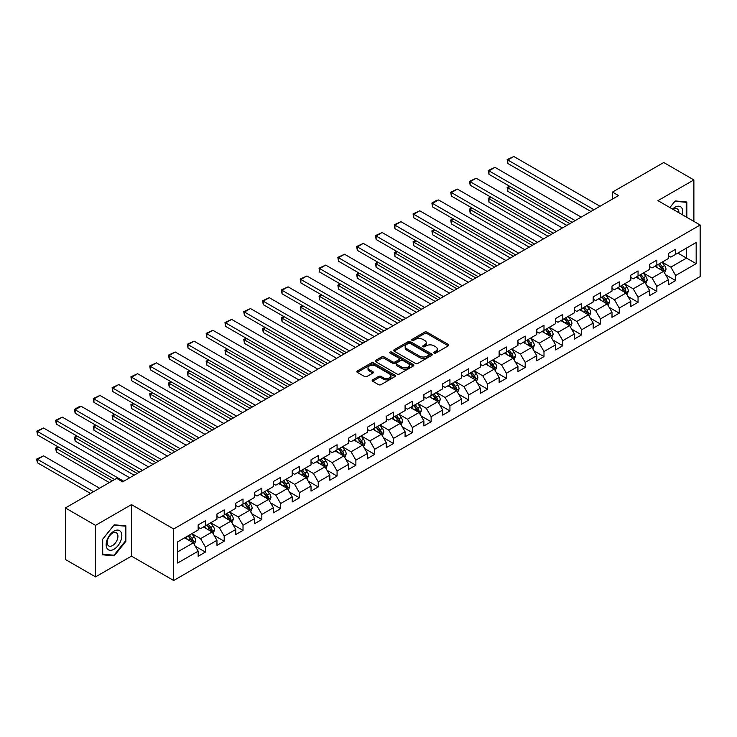 <?xml version="1.0" encoding="UTF-8"?>
<svg xmlns="http://www.w3.org/2000/svg" width="737" height="737" viewBox="0 0 737 737"><rect width="100%" height="100%" fill="white"/><g stroke="black" fill="none" stroke-linecap="round" stroke-linejoin="round"><path stroke-width="1.11" d="M434.056 353.069A1.17 0.673 0 0 0 435.714 353.069L448.289 345.81A1.677 0.967 0 0 0 448.778 345.128A1.677 0.967 0 0 0 448.289 344.446L426.981 332.147A1.677 0.967 0 0 0 424.613 332.147L412.038 339.407A1.17 0.673 0 0 0 411.697 339.886A1.17 0.673 0 0 0 412.038 340.365A1.17 0.673 0 0 0 413.697 340.365L415.327 339.425A5.352 3.095 0 0 1 422.9 339.425L424.678 340.448A5.352 3.095 0 0 1 426.244 342.631A5.352 3.095 0 0 1 424.678 344.824L423.047 345.764A1.17 0.673 0 0 0 422.706 346.233A1.17 0.673 0 0 0 423.047 346.712A1.17 0.673 0 0 0 424.705 346.712L426.327 345.773A5.352 3.095 0 0 1 433.909 345.773L435.678 346.805A5.352 3.095 0 0 1 437.253 348.988A5.352 3.095 0 0 1 435.678 351.171L434.056 352.111A1.17 0.673 0 0 0 433.706 352.59A1.17 0.673 0 0 0 434.056 353.069L434.056 352.111M372.655 379.841A1.677 0.967 0 0 0 372.167 380.522A1.677 0.967 0 0 0 372.655 381.204L378.634 384.659A1.677 0.967 0 0 0 381.001 384.659L394.968 376.598A1.677 0.967 0 0 0 395.456 375.916A1.677 0.967 0 0 0 394.968 375.225L373.659 362.926A1.677 0.967 0 0 0 371.291 362.926L357.325 370.997A1.677 0.967 0 0 0 356.837 371.678A1.677 0.967 0 0 0 357.325 372.36L364.548 376.524A1.677 0.967 0 0 0 366.915 376.524L372.894 373.079A1.677 0.967 0 0 0 373.383 372.397A1.677 0.967 0 0 0 372.894 371.706L369.311 369.642A4.477 2.589 0 0 1 368.003 367.818A4.477 2.589 0 0 1 370.766 365.423A4.477 2.589 0 0 1 375.64 365.985L389.67 374.083A4.477 2.589 0 0 1 390.978 375.916A4.477 2.589 0 0 1 388.215 378.302A4.477 2.589 0 0 1 383.332 377.74L381.001 376.395A1.677 0.967 0 0 0 378.634 376.395L372.655 379.841L372.655 381.204M131.472 504.615L95.543 525.361L65.39 507.95L65.39 559.475L95.543 576.878L131.472 556.131L173.674 580.498L173.674 528.982L131.472 504.615L131.472 556.131M693.876 221.404L693.876 179.911L657.948 200.657L700.15 225.025L173.674 528.982M693.876 179.911L663.733 162.508L612.484 192.09L612.484 199.054M65.39 507.95L116.639 478.368L122.674 481.851L618.518 195.572L612.484 192.09M415.438 363.405A1.677 0.967 0 0 0 417.805 363.405L431.771 355.345A1.677 0.967 0 0 0 432.269 354.663A1.677 0.967 0 0 0 431.771 353.981L410.472 341.673A1.677 0.967 0 0 0 408.105 341.673L394.138 349.743A1.677 0.967 0 0 0 393.65 350.425A1.677 0.967 0 0 0 394.138 351.107L415.438 363.405M390.518 353.327A1.17 0.673 0 0 1 391.706 353.493L413.346 365.985L399.399 374.037A1.677 0.967 0 0 1 397.04 374.037L375.732 361.729L381.711 358.311L381.711 356.911L375.732 360.365A1.677 0.967 0 0 0 375.244 361.047A1.677 0.967 0 0 0 375.732 361.729L375.732 360.365M381.711 358.311A1.677 0.967 0 0 1 384.078 358.311L384.078 356.911A1.677 0.967 0 0 0 381.711 356.911M384.078 356.911L392.72 361.904A1.677 0.967 0 0 0 395.087 361.904L399.049 359.61A1.677 0.967 0 0 0 399.537 358.928A1.677 0.967 0 0 0 399.049 358.246L390.048 353.051A1.17 0.673 0 0 1 389.707 352.572A1.17 0.673 0 0 1 390.435 351.954A1.17 0.673 0 0 1 391.706 352.102L413.374 364.603A1.677 0.967 0 0 1 413.862 365.285A1.677 0.967 0 0 1 413.374 365.967L413.374 364.603M173.674 580.498L700.15 276.541L700.15 225.025M195.323 546.283L205.393 552.096L205.393 547.011L216.964 540.322L216.964 545.408L224.205 541.234L224.205 536.149L235.776 529.47L235.776 534.546L243.017 530.373L243.017 525.288L254.587 518.608L254.587 523.685L261.828 519.511L261.828 514.426L273.399 507.747L273.399 512.823L280.64 508.65L280.64 503.564L292.211 496.885L292.211 501.971L299.443 497.788L299.443 492.703L311.023 486.024L311.023 491.109L318.255 486.927L318.255 481.851L329.835 475.162L329.835 480.248L337.067 476.065L337.067 470.989L348.647 464.301L348.647 469.386L355.879 465.204L355.879 460.128L367.459 453.439L367.459 458.525L374.691 454.351L374.691 449.266L386.271 442.578L386.271 447.663L393.503 443.49L393.503 438.404L405.083 431.725L405.083 436.801L412.315 432.628L412.315 427.543L423.895 420.864L423.895 425.94L431.127 421.767L431.127 416.681L442.697 410.002L442.697 415.078L449.938 410.905L449.938 405.82L461.509 399.141L461.509 404.226L468.75 400.044L468.75 394.958L480.321 388.279L480.321 393.365L487.562 389.182L487.562 384.106L499.133 377.418L499.133 382.503L506.374 378.321L506.374 373.244L517.945 366.556L517.945 371.641L525.186 367.459L525.186 362.383L536.757 355.695L536.757 360.78L543.989 356.607L543.989 351.521L555.569 344.833L555.569 349.918L562.801 345.745L562.801 340.66L574.381 333.972L574.381 339.057L581.613 334.884L581.613 329.798L593.193 323.119L593.193 328.195L600.425 324.022L600.425 318.937L612.005 312.258L612.005 317.334L619.237 313.161L619.237 308.075L630.817 301.396L630.817 306.472L638.049 302.299L638.049 297.214L649.629 290.535L649.629 295.62L656.86 291.437L656.86 286.352L668.441 279.673L668.441 284.758L675.672 280.576L675.672 275.5L696.17 263.662L696.17 242.501L686.525 248.065L686.525 258.088L696.17 263.662M205.393 552.096L198.152 556.269L198.152 551.184L177.654 563.022L177.654 541.861L198.152 530.023L198.152 524.937L205.393 520.764L205.393 525.849L216.964 519.161L216.964 514.076L224.205 509.903L224.205 514.988L235.776 508.3L235.776 503.224L243.017 499.041L243.017 504.126L254.587 497.438L254.587 492.362L261.828 488.18L261.828 493.265L273.399 486.577L273.399 481.501L280.64 477.318L280.64 482.403L292.211 475.724L292.211 470.639L299.443 466.457L299.443 471.542L311.023 464.863L311.023 459.777L318.255 455.604L318.255 460.68L329.835 454.001L329.835 448.916L337.067 444.743L337.067 449.819L348.647 443.14L348.647 438.054L355.879 433.881L355.879 438.957L367.459 432.278L367.459 427.193L374.691 423.02L374.691 428.105L386.271 421.417L386.271 416.331L393.503 412.158L393.503 417.243L405.083 410.555L405.083 405.47L412.315 401.297L412.315 406.382L423.895 399.694L423.895 394.617L431.127 390.435L431.127 395.52L442.697 388.832L442.697 383.756L449.938 379.573L449.938 384.659L461.509 377.97L461.509 372.894L468.75 368.712L468.75 373.797L480.321 367.118L480.321 362.033L487.562 357.86L487.562 362.936L499.133 356.257L499.133 351.171L506.374 346.998L506.374 352.074L517.945 345.395L517.945 340.31L525.186 336.136L525.186 341.213L536.757 334.534L536.757 329.448L543.989 325.275L543.989 330.351L555.569 323.672L555.569 318.587L562.801 314.413L562.801 319.499L574.381 312.81L574.381 307.725L581.613 303.552L581.613 308.637L593.193 301.949L593.193 296.873L600.425 292.69L600.425 297.776L612.005 291.087L612.005 286.011L619.237 281.829L619.237 286.914L630.817 280.226L630.817 275.15L638.049 270.967L638.049 276.053L649.629 269.373L649.629 264.288L656.86 260.106L656.86 265.191L668.441 258.512L668.441 253.427L675.672 249.253L675.672 254.329L696.17 242.501M203.458 526.955L212.145 531.976L200.565 538.655L191.887 533.643M198.152 527.241L200.565 528.632L205.393 525.849M200.565 538.655L205.393 547.011M212.145 531.976L216.964 540.322M222.27 516.103L230.957 521.114L219.377 527.793L210.699 522.782M216.964 516.379L219.377 517.77L224.205 514.988M219.377 527.793L224.205 536.149M230.957 521.114L235.776 529.47M241.082 505.241L249.769 510.253L238.189 516.932L229.511 511.92M235.776 505.518L238.189 506.909L243.017 504.126M238.189 516.932L243.017 525.288M249.769 510.253L254.587 518.608M259.894 494.38L268.581 499.391L257.001 506.07L248.323 501.059M254.587 494.656L257.001 496.047L261.828 493.265M257.001 506.07L261.828 514.426M268.581 499.391L273.399 507.747M278.706 483.518L287.393 488.53L275.813 495.218L267.135 490.197M273.399 483.794L275.813 485.186L280.64 482.403M275.813 495.218L280.64 503.564M287.393 488.53L292.211 496.885M297.518 472.657L306.196 477.668L294.625 484.356L285.938 479.336M292.211 472.933L294.625 474.324L299.443 471.542M294.625 484.356L299.443 492.703M306.196 477.668L311.023 486.024M316.33 461.795L325.008 466.807L313.437 473.495L304.75 468.483M311.023 462.071L313.437 463.462L318.255 460.68M313.437 473.495L318.255 481.851M325.008 466.807L329.835 475.162M335.142 450.933L343.82 455.945L332.249 462.633L323.561 457.622M329.835 451.21L332.249 452.61L337.067 449.819M332.249 462.633L337.067 470.989M343.82 455.945L348.647 464.301M353.953 440.072L362.632 445.084L351.061 451.772L342.373 446.76M348.647 440.358L351.061 441.749L355.879 438.957M351.061 451.772L355.879 460.128M362.632 445.084L367.459 453.439M372.765 429.21L381.444 434.231L369.873 440.91L361.185 435.899M367.459 429.496L369.873 430.887L374.691 428.105M369.873 440.91L374.691 449.266M381.444 434.231L386.271 442.578M391.577 418.358L400.255 423.37L388.675 430.049L379.997 425.037M386.271 418.634L388.675 420.026L393.503 417.243M388.675 430.049L393.503 438.404M400.255 423.37L405.083 431.725M410.389 407.497L419.067 412.508L407.487 419.187L398.809 414.176M405.083 407.773L407.487 409.164L412.315 406.382M407.487 419.187L412.315 427.543M419.067 412.508L423.895 420.864M429.192 396.635L437.879 401.647L426.299 408.326L417.621 403.314M423.895 396.911L426.299 398.302L431.127 395.52M426.299 408.326L431.127 416.681M437.879 401.647L442.697 410.002M448.004 385.773L456.691 390.785L445.111 397.464L436.433 392.452M442.697 386.05L445.111 387.441L449.938 384.659M445.111 397.464L449.938 405.82M456.691 390.785L461.509 399.141M466.816 374.912L475.503 379.923L463.923 386.612L455.245 381.591M461.509 375.188L463.923 376.579L468.75 373.797M463.923 386.612L468.75 394.958M475.503 379.923L480.321 388.279M485.628 364.05L494.315 369.062L482.735 375.75L474.057 370.739M480.321 364.327L482.735 365.718L487.562 362.936M482.735 375.75L487.562 384.106M494.315 369.062L499.133 377.418M504.44 353.189L513.127 358.2L501.547 364.889L492.869 359.877M499.133 353.465L501.547 354.865L506.374 352.074M501.547 364.889L506.374 373.244M513.127 358.2L517.945 366.556M523.252 342.327L531.939 347.339L520.359 354.027L511.671 349.016M517.945 342.613L520.359 344.004L525.186 341.213M520.359 354.027L525.186 362.383M531.939 347.339L536.757 355.695M542.063 331.466L550.742 336.487L539.171 343.166L530.483 338.154M536.757 331.751L539.171 333.142L543.989 330.351M539.171 343.166L543.989 351.521M550.742 336.487L555.569 344.833M560.875 320.613L569.554 325.625L557.983 332.304L549.295 327.292M555.569 320.89L557.983 322.281L562.801 319.499M557.983 332.304L562.801 340.66M569.554 325.625L574.381 333.972M579.687 309.752L588.366 314.763L576.795 321.443L568.107 316.431M574.381 310.028L576.795 311.419L581.613 308.637M576.795 321.443L581.613 329.798M588.366 314.763L593.193 323.119M598.499 298.89L607.177 303.902L595.607 310.581L586.919 305.569M593.193 299.167L595.607 300.558L600.425 297.776M595.607 310.581L600.425 318.937M607.177 303.902L612.005 312.258M617.311 288.029L625.989 293.04L614.418 299.719L605.731 294.708M612.005 288.305L614.418 289.696L619.237 286.914M614.418 299.719L619.237 308.075M625.989 293.04L630.817 301.396M636.123 277.167L644.801 282.179L633.221 288.867L624.543 283.846M630.817 277.444L633.221 278.835L638.049 276.053M633.221 288.867L638.049 297.214M644.801 282.179L649.629 290.535M654.935 266.306L663.613 271.317L652.033 278.006L643.355 272.994M649.629 266.582L652.033 267.973L656.86 265.191M652.033 278.006L656.86 286.352M663.613 271.317L668.441 279.673M677.837 253.077L686.525 258.088L670.845 267.144L662.167 262.132M668.441 255.721L670.845 257.121L675.672 254.329M670.845 267.144L675.672 275.5M95.543 525.361L95.543 576.878M177.654 551.884L193.334 542.828L184.646 537.817M193.334 542.828L198.152 551.184M665.603 274.763L675.672 280.576M646.791 285.624L656.86 291.437M627.979 296.486L638.049 302.299M609.167 307.347L619.237 313.161M590.355 318.209L600.425 324.022M571.543 329.07L581.613 334.884M552.732 339.932L562.801 345.745M533.92 350.794L543.989 356.607M515.117 361.646L525.186 367.459M496.305 372.507L506.374 378.321M477.493 383.369L487.562 389.182M458.681 394.231L468.75 400.044M439.869 405.092L449.938 410.905M421.057 415.954L431.127 421.767M402.245 426.815L412.315 432.628M383.433 437.677L393.503 443.49M364.622 448.538L374.691 454.351M345.81 459.391L355.879 465.204M326.998 470.252L337.067 476.065M308.186 481.114L318.255 486.927M289.383 491.975L299.443 497.788M270.571 502.837L280.64 508.65M251.759 513.698L261.828 519.511M232.947 524.56L243.017 530.373M214.135 535.421L224.205 541.234M686.829 217.332L686.829 201.984L675.193 200.943L669.878 207.548L674.945 201.284L686.221 202.297L686.221 216.982M102.59 554.804L114.226 555.845L125.861 541.363L125.861 525.849L114.226 524.808L102.59 539.291L102.59 554.804M125.262 541.013L125.861 541.363M113.001 555.136L114.226 555.845M434.526 353.235L435.678 352.572A5.352 3.095 0 0 0 437.253 350.379L437.253 348.988M426.244 342.631L426.244 344.022A5.352 3.095 0 0 1 424.678 346.215L423.517 346.878M448.262 345.828L426.981 333.539A1.677 0.967 0 0 0 424.613 333.539L412.508 340.531M431.753 355.354L410.472 343.064A1.677 0.967 0 0 0 408.105 343.064L394.157 351.116M428.814 355.142A1.17 0.673 0 0 0 429.155 354.663A1.17 0.673 0 0 0 428.814 354.184L410.113 343.387A1.17 0.673 0 0 0 408.455 343.387L406.741 344.372A5.352 3.095 0 0 0 405.175 346.565A5.352 3.095 0 0 0 406.741 348.748L419.528 356.128A5.352 3.095 0 0 0 427.101 356.128L428.814 355.142L428.814 356.533A1.17 0.673 0 0 0 429.155 356.054L429.155 354.663M405.175 346.565L405.175 347.956A5.352 3.095 0 0 0 406.741 350.139L406.741 348.748M428.814 356.533L427.101 357.519A5.352 3.095 0 0 1 419.528 357.519L406.741 350.139M384.078 358.311L392.72 363.295A1.677 0.967 0 0 0 395.087 363.295L399.049 361.01A1.677 0.967 0 0 0 399.537 360.319L399.537 358.928M401.683 367.081A4.477 2.589 0 0 0 406.557 367.643A4.477 2.589 0 0 0 409.33 365.248A4.477 2.589 0 0 0 408.012 363.424L403.075 360.568A1.677 0.967 0 0 0 400.707 360.568L396.736 362.862A1.677 0.967 0 0 0 396.248 363.544A1.677 0.967 0 0 0 396.736 364.225L401.683 367.081L401.683 368.472A4.477 2.589 0 0 0 406.557 369.034A4.477 2.589 0 0 0 409.33 366.648L409.33 365.248M396.248 363.544L396.248 364.935A1.677 0.967 0 0 0 396.736 365.616L396.736 364.225M401.683 368.472L396.736 365.616M390.978 375.916L390.978 377.307A4.477 2.589 0 0 1 388.215 379.693A4.477 2.589 0 0 1 383.332 379.131L381.001 377.786A1.677 0.967 0 0 0 378.634 377.786L372.673 381.222M368.003 367.818L368.003 369.209A4.477 2.589 0 0 0 369.311 371.033L369.311 369.642M372.867 373.088L369.311 371.033M394.94 376.607L373.659 364.318A1.677 0.967 0 0 0 371.291 364.318L357.344 372.369M664.562 272.966L665.999 269.355A4.523 2.607 -120 0 0 664.562 265.504L662.066 262.188M657.726 267.927L656.041 265.67M569.858 223.661L507.793 187.834L507.793 191.316L566.845 225.402M662.913 270.912L663.558 269.549A4.523 2.607 -120 0 0 662.268 266.831L659.781 263.505M658.648 264.159L661.402 267.844A2.303 1.327 60 0 1 661.826 268.544L663.558 269.549M658.334 264.343L660.822 267.669A4.523 2.607 60 0 1 662.112 270.387M510.087 186.507L507.793 187.834L507.13 187.447L509.424 186.129M507.793 191.316L507.13 187.447M593.976 209.741L507.793 159.984L507.793 163.467L590.963 211.482M600.001 206.259L513.827 156.502L507.793 159.984L507.13 159.597L513.827 156.502M507.793 163.467L507.13 159.597M685.474 201.864L686.221 202.297M682.407 214.78A11.083 6.403 120 0 0 680.491 206.719A11.083 6.403 120 0 0 672.549 209.087M678.878 212.744A7.591 4.385 120 0 0 677.312 208.921A7.591 4.385 120 0 0 673.231 209.474M113.986 549.24A11.083 6.403 120 0 0 121.826 535.661A11.083 6.403 120 0 0 113.986 531.137A11.083 6.403 120 0 0 106.146 544.717A11.083 6.403 120 0 0 113.986 549.24M112.558 545.555A7.591 4.385 120 0 0 117.515 538.876A7.591 4.385 120 0 0 116.354 532.796A7.591 4.385 120 0 0 112.558 533.164A7.591 4.385 120 0 0 107.602 539.852A7.591 4.385 120 0 0 108.763 545.933A7.591 4.385 120 0 0 112.558 545.555M102.71 539.18L113.986 525.159L125.262 526.163L125.262 541.198L113.986 555.219L102.71 554.215L102.692 539.171M124.516 525.73L125.262 526.163M645.75 283.828L647.187 280.217A4.523 2.607 -120 0 0 645.75 276.366L643.254 273.049M638.924 278.779L637.229 276.522M551.046 234.523L488.981 198.695L488.981 202.178L548.033 236.264M644.101 281.774L644.746 280.41A4.523 2.607 -120 0 0 643.456 277.692L640.969 274.367M639.836 275.021L642.6 278.706A2.303 1.327 60 0 1 643.014 279.406L644.746 280.41M639.523 275.205L642.01 278.522A4.523 2.607 60 0 1 643.3 281.248M491.275 197.369L488.981 198.695L488.318 198.308L490.612 196.991M488.981 202.178L488.318 198.308M626.947 294.689L628.375 291.078A4.523 2.607 -120 0 0 626.938 287.227L624.451 283.902M620.112 289.641L618.417 287.384M532.234 245.384L470.169 209.557L470.169 213.03L529.221 247.125M625.289 292.635L625.934 291.272A4.523 2.607 -120 0 0 624.644 288.554L622.157 285.228M621.024 285.882L623.788 289.567A2.303 1.327 60 0 1 624.202 290.267L625.934 291.272M620.711 286.067L623.198 289.383A4.523 2.607 60 0 1 624.488 292.101M472.463 208.23L470.169 209.557L469.506 209.17L471.8 207.843M470.169 213.03L469.506 209.17M575.164 220.603L488.981 170.846L488.981 174.328L572.152 222.344M581.189 217.12L495.015 167.363L488.981 170.846L488.318 170.459L495.015 167.363M488.981 174.328L488.318 170.459M556.352 231.464L470.169 181.707L470.169 185.19L553.34 233.205M562.386 227.982L476.203 178.225L470.169 181.707L469.506 181.32L476.203 178.225M470.169 185.19L469.506 181.32M608.136 305.551L609.563 301.94A4.523 2.607 -120 0 0 608.126 298.089L605.639 294.763M601.3 300.503L599.605 298.245M513.422 256.246L451.357 220.418L451.357 223.891L510.409 257.987M606.477 303.497L607.122 302.133A4.523 2.607 -120 0 0 605.832 299.415L603.345 296.09M602.212 296.744L604.976 300.429A2.303 1.327 60 0 1 605.39 301.129L607.122 302.133M601.899 296.928L604.386 300.245A4.523 2.607 60 0 1 605.676 302.962M453.651 219.092L451.357 220.418L450.694 220.031L452.988 218.705M451.357 223.891L450.694 220.031M589.324 316.413L590.752 312.801A4.523 2.607 -120 0 0 589.314 308.95L586.827 305.625M582.488 311.364L580.793 309.107M494.61 267.107L432.545 231.271L432.545 234.753L491.597 268.848M587.665 314.358L588.319 312.995A4.523 2.607 -120 0 0 587.021 310.268L584.533 306.951M583.4 307.605L586.164 311.29A2.303 1.327 60 0 1 586.578 311.991L588.319 312.995M583.087 307.79L585.574 311.106A4.523 2.607 60 0 1 586.864 313.824M434.839 229.953L432.545 231.271L431.882 230.893L434.176 229.566M432.545 234.753L431.882 230.893M570.512 327.274L571.94 323.663A4.523 2.607 -120 0 0 570.502 319.812L568.015 316.486M563.676 322.226L561.981 319.969M475.798 277.969L413.733 242.132L413.733 245.614L472.786 279.71M568.853 325.22L569.508 323.847A4.523 2.607 -120 0 0 568.209 321.129L565.721 317.813M564.588 318.467L567.352 322.152A2.303 1.327 60 0 1 567.766 322.852L569.508 323.847M564.275 318.642L566.762 321.968A4.523 2.607 60 0 1 568.061 324.685M416.027 240.815L413.733 242.132L413.07 241.754L415.364 240.428M413.733 245.614L413.07 241.754M537.54 242.326L451.357 192.569L451.357 196.051L534.528 244.067M543.574 238.843L457.391 189.087L451.357 192.569L450.694 192.182L457.391 189.087M451.357 196.051L450.694 192.182M518.728 253.187L432.545 203.43L432.545 206.904L515.716 254.919M524.762 249.705L438.579 199.948L432.545 203.43L431.882 203.043L436.101 200.602L438.579 199.948M432.545 206.904L431.882 203.043M499.916 264.039L413.733 214.283L413.733 217.765L496.904 265.781M505.951 260.566L419.768 210.81L413.733 214.283L413.07 213.905L419.768 210.81M413.733 217.765L413.07 213.905M481.104 274.901L394.931 225.144L394.931 228.627L478.092 276.642M487.139 271.419L400.956 221.662L394.931 225.144L394.267 224.767L400.956 221.662M394.931 228.627L394.267 224.767M462.292 285.763L376.119 236.006L376.119 239.488L459.28 287.504M468.327 282.28L382.144 232.524L376.119 236.006L375.455 235.628L382.144 232.524M376.119 239.488L375.455 235.628M443.49 296.624L357.307 246.867L357.307 250.35L440.468 298.365M449.515 293.142L363.332 243.385L357.307 246.867L356.644 246.49L363.332 243.385M357.307 250.35L356.644 246.49M424.678 307.486L338.495 257.729L338.495 261.211L421.656 309.227M430.703 304.003L344.52 254.247L338.495 257.729L337.832 257.342L344.52 254.247M338.495 261.211L337.832 257.342M405.866 318.347L319.683 268.59L319.683 272.073L402.844 320.088M411.891 314.865L325.708 265.108L319.683 268.59L319.02 268.204L325.708 265.108M319.683 272.073L319.02 268.204M387.054 329.209L300.871 279.452L300.871 282.934L384.041 330.95M393.079 325.726L306.896 275.97L300.871 279.452L300.208 279.065L306.896 275.97M300.871 282.934L300.208 279.065M368.242 340.07L282.059 290.314L282.059 293.796L365.23 341.811M374.267 336.588L288.084 286.831L282.059 290.314L281.396 289.927L288.084 286.831M282.059 293.796L281.396 289.927M349.43 350.932L263.247 301.175L263.247 304.648L346.418 352.664M355.455 347.449L269.281 297.693L263.247 301.175L262.584 300.788L269.281 297.693M263.247 304.648L262.584 300.788M330.618 361.784L244.435 312.027L244.435 315.51L327.606 363.525M336.643 358.311L250.469 308.554L244.435 312.027L243.772 311.65L250.469 308.554M244.435 315.51L243.772 311.65M311.806 372.646L225.623 322.889L225.623 326.371L308.794 374.387M317.84 369.173L231.658 319.416L225.623 322.889L224.96 322.511L231.658 319.416M225.623 326.371L224.96 322.511M292.994 383.507L206.811 333.75L206.811 337.233L289.982 385.248M299.029 380.025L212.846 330.268L206.811 333.75L206.148 333.373L212.846 330.268M206.811 337.233L206.148 333.373M274.182 394.369L187.999 344.612L187.999 348.094L271.17 396.11M280.217 390.886L194.034 341.13L187.999 344.612L187.336 344.234L194.034 341.13M187.999 348.094L187.336 344.234M255.37 405.23L169.188 355.474L169.188 358.956L252.358 406.971M261.405 401.748L175.222 351.991L169.188 355.474L168.524 355.087L175.222 351.991M169.188 358.956L168.524 355.087M236.559 416.092L150.385 366.335L150.385 369.817L233.546 417.833M242.593 412.609L156.41 362.853L150.385 366.335L149.722 365.948L156.41 362.853M150.385 369.817L149.722 365.948M217.747 426.953L131.573 377.197L131.573 380.679L214.734 428.694M223.781 423.471L137.598 373.714L131.573 377.197L130.91 376.81L137.598 373.714M131.573 380.679L130.91 376.81M198.944 437.815L112.761 388.058L112.761 391.54L195.922 439.556M204.969 434.333L118.786 384.576L112.761 388.058L112.098 387.671L118.786 384.576M112.761 391.54L112.098 387.671M551.7 338.136L553.137 334.515A4.523 2.607 -120 0 0 551.691 330.673L549.203 327.348M544.864 333.087L543.169 330.83M456.986 288.83L394.931 252.994L394.931 256.476L453.974 290.571M550.051 336.081L550.696 334.709A4.523 2.607 -120 0 0 549.397 331.991L546.909 328.674M545.776 329.328L548.54 333.013A2.303 1.327 60 0 1 548.954 333.714L550.696 334.709M545.463 329.503L547.95 332.829A4.523 2.607 60 0 1 549.249 335.547M397.215 251.676L394.931 252.994L394.267 252.616L396.552 251.289M394.931 256.476L394.267 252.616M532.888 348.997L534.325 345.377A4.523 2.607 -120 0 0 532.879 341.535L530.391 338.209M526.052 343.949L524.357 341.692M438.183 299.692L376.119 263.855L376.119 267.338L435.162 301.433M531.239 346.943L531.884 345.57A4.523 2.607 -120 0 0 530.585 342.852L528.097 339.536M526.964 340.181L529.728 343.875A2.303 1.327 60 0 1 530.143 344.566L531.884 345.57M526.651 340.365L529.138 343.691A4.523 2.607 60 0 1 530.437 346.408M378.403 262.529L376.119 263.855L375.455 263.478L377.74 262.151M376.119 267.338L375.455 263.478M514.076 359.849L515.513 356.238A4.523 2.607 -120 0 0 514.067 352.387L511.579 349.071M507.24 354.81L505.554 352.553M419.371 310.553L357.307 274.717L357.307 278.199L416.35 312.285M512.427 357.795L513.072 356.432A4.523 2.607 -120 0 0 511.773 353.714L509.285 350.388M508.152 351.042L510.916 354.727A2.303 1.327 60 0 1 511.34 355.427L513.072 356.432M507.839 351.227L510.326 354.552A4.523 2.607 60 0 1 511.625 357.27M359.592 273.39L357.307 274.717L356.644 274.33L358.928 273.012M357.307 278.199L356.644 274.33M495.264 370.711L496.701 367.1A4.523 2.607 -120 0 0 495.255 363.249L492.767 359.932M488.428 365.672L486.742 363.415M400.56 321.406L338.495 285.578L338.495 289.061L397.538 323.147M493.615 368.657L494.26 367.293A4.523 2.607 -120 0 0 492.97 364.575L490.474 361.25M489.34 361.904L492.104 365.589A2.303 1.327 60 0 1 492.528 366.289L494.26 367.293M489.027 362.088L491.515 365.414A4.523 2.607 60 0 1 492.813 368.132M340.78 284.252L338.495 285.578L337.832 285.191L340.116 283.874M338.495 289.061L337.832 285.191M476.452 381.573L477.889 377.961A4.523 2.607 -120 0 0 476.443 374.11L473.955 370.794M469.616 376.524L467.931 374.267M381.748 332.267L319.683 296.44L319.683 299.922L378.735 334.008M474.803 379.518L475.448 378.155A4.523 2.607 -120 0 0 474.158 375.437L471.662 372.111M470.538 372.765L473.292 376.45A2.303 1.327 60 0 1 473.716 377.151L475.448 378.155M470.215 372.95L472.712 376.275A4.523 2.607 60 0 1 474.002 378.993M321.977 295.113L319.683 296.44L319.02 296.053L321.314 294.736M319.683 299.922L319.02 296.053M457.64 392.434L459.077 388.823A4.523 2.607 -120 0 0 457.631 384.972L455.144 381.655M450.804 387.386L449.119 385.129M362.936 343.129L300.871 307.301L300.871 310.784L359.923 344.87M455.991 390.38L456.636 389.016A4.523 2.607 -120 0 0 455.346 386.299L452.859 382.973M451.726 383.627L454.48 387.312A2.303 1.327 60 0 1 454.904 388.012L456.636 389.016M451.403 383.811L453.9 387.128A4.523 2.607 60 0 1 455.19 389.845M303.165 305.975L300.871 307.301L300.208 306.914L302.502 305.588M300.871 310.784L300.208 306.914M438.828 403.296L440.265 399.684A4.523 2.607 -120 0 0 438.819 395.833L436.332 392.508M431.993 398.247L430.307 395.99M344.124 353.99L282.059 318.163L282.059 321.636L341.111 355.731M437.179 401.241L437.824 399.878A4.523 2.607 -120 0 0 436.534 397.16L434.047 393.834M432.914 394.488L435.668 398.173A2.303 1.327 60 0 1 436.092 398.874L437.824 399.878M432.601 394.673L435.088 397.989A4.523 2.607 60 0 1 436.378 400.707M284.353 316.836L282.059 318.163L281.396 317.776L283.69 316.449M282.059 321.636L281.396 317.776M420.016 414.157L421.453 410.546A4.523 2.607 -120 0 0 420.016 406.695L417.52 403.369M413.181 409.109L411.495 406.852M325.312 364.852L263.247 329.015L263.247 332.498L322.299 366.593M418.367 412.103L419.012 410.739A4.523 2.607 -120 0 0 417.722 408.022L415.235 404.696M414.102 405.35L416.866 409.035A2.303 1.327 60 0 1 417.28 409.735L419.012 410.739M413.789 405.534L416.276 408.851A4.523 2.607 60 0 1 417.566 411.568M265.541 327.698L263.247 329.015L262.584 328.638L264.878 327.311M263.247 332.498L262.584 328.638M401.204 425.019L402.642 421.407A4.523 2.607 -120 0 0 401.204 417.557L398.708 414.231M394.378 419.97L392.683 417.713M306.5 375.713L244.435 339.877L244.435 343.359L303.487 377.455M399.555 422.964L400.2 421.592A4.523 2.607 -120 0 0 398.91 418.874L396.423 415.557M395.29 416.212L398.054 419.897A2.303 1.327 60 0 1 398.468 420.597L400.2 421.592M394.977 416.387L397.464 419.712A4.523 2.607 60 0 1 398.754 422.43M246.729 338.559L244.435 339.877L243.772 339.499L246.066 338.172M244.435 343.359L243.772 339.499M382.402 435.88L383.83 432.26A4.523 2.607 -120 0 0 382.392 428.418L379.905 425.092M375.566 430.832L373.871 428.575M287.688 386.575L225.623 350.738L225.623 354.221L284.675 388.316M380.743 433.826L381.388 432.453A4.523 2.607 -120 0 0 380.099 429.735L377.611 426.419M376.478 427.073L379.242 430.758A2.303 1.327 60 0 1 379.656 431.458L381.388 432.453M376.165 427.248L378.652 430.574A4.523 2.607 60 0 1 379.942 433.292M227.917 349.421L225.623 350.738L224.96 350.361L227.254 349.034M225.623 354.221L224.96 350.361M363.59 446.742L365.018 443.121A4.523 2.607 -120 0 0 363.581 439.28L361.093 435.954M356.754 441.693L355.059 439.436M268.876 397.436L206.811 361.6L206.811 365.082L265.864 399.178M361.931 444.687L362.576 443.315A4.523 2.607 -120 0 0 361.287 440.597L358.799 437.281M357.666 437.935L360.43 441.62A2.303 1.327 60 0 1 360.844 442.32L362.576 443.315M357.353 438.11L359.84 441.435A4.523 2.607 60 0 1 361.13 444.153M209.105 360.282L206.811 361.6L206.148 361.222L208.442 359.896M206.811 365.082L206.148 361.222M344.778 457.594L346.206 453.983A4.523 2.607 -120 0 0 344.769 450.141L342.281 446.815M337.942 452.555L336.247 450.298M250.064 408.298L187.999 372.461L187.999 375.944L247.052 410.03M343.12 455.549L343.774 454.176A4.523 2.607 -120 0 0 342.475 451.459L339.987 448.133M338.854 448.787L341.618 452.472A2.303 1.327 60 0 1 342.032 453.172L343.774 454.176M338.541 448.971L341.028 452.297A4.523 2.607 60 0 1 342.327 455.015M190.293 371.135L187.999 372.461L187.336 372.074L189.63 370.757M187.999 375.944L187.336 372.074M325.966 468.456L327.394 464.844A4.523 2.607 -120 0 0 325.957 460.993L323.469 457.677M319.13 463.416L317.435 461.159M231.252 419.15L169.188 383.323L169.188 386.805L228.24 420.891M324.308 466.401L324.962 465.038A4.523 2.607 -120 0 0 323.663 462.32L321.175 458.994M320.042 459.648L322.806 463.333A2.303 1.327 60 0 1 323.221 464.034L324.962 465.038M319.729 459.833L322.216 463.158A4.523 2.607 60 0 1 323.515 465.876M171.481 381.996L169.188 383.323L168.524 382.936L170.818 381.619M169.188 386.805L168.524 382.936M307.154 479.317L308.591 475.706A4.523 2.607 -120 0 0 307.145 471.855L304.657 468.539M300.318 474.269L298.623 472.021M212.449 430.012L150.385 394.184L150.385 397.667L209.428 431.753M305.505 477.263L306.15 475.899A4.523 2.607 -120 0 0 304.851 473.182L302.363 469.856M301.23 470.51L303.994 474.195A2.303 1.327 60 0 1 304.409 474.895L306.15 475.899M300.917 470.694L303.404 474.02A4.523 2.607 60 0 1 304.703 476.738M152.67 392.858L150.385 394.184L149.722 393.798L152.006 392.48M150.385 397.667L149.722 393.798M288.342 490.179L289.779 486.567A4.523 2.607 -120 0 0 288.333 482.717L285.845 479.4M281.506 485.13L279.811 482.873M193.638 440.873L131.573 405.046L131.573 408.528L190.616 442.615M286.693 488.124L287.338 486.761A4.523 2.607 -120 0 0 286.039 484.043L283.552 480.717M282.418 481.372L285.182 485.057A2.303 1.327 60 0 1 285.597 485.757L287.338 486.761M282.105 481.556L284.593 484.872A4.523 2.607 60 0 1 285.892 487.59M133.858 403.719L131.573 405.046L130.91 404.659L133.194 403.342M131.573 408.528L130.91 404.659M269.53 501.04L270.967 497.429A4.523 2.607 -120 0 0 269.521 493.578L267.034 490.252M262.694 495.992L261.009 493.735M174.826 451.735L112.761 415.908L112.761 419.381L171.804 453.476M267.881 498.986L268.526 497.622A4.523 2.607 -120 0 0 267.227 494.905L264.74 491.579M263.606 492.233L266.37 495.918A2.303 1.327 60 0 1 266.794 496.618L268.526 497.622M263.293 492.417L265.781 495.734A4.523 2.607 60 0 1 267.08 498.452M115.046 414.581L112.761 415.908L112.098 415.521L114.382 414.194M112.761 419.381L112.098 415.521M250.718 511.902L252.155 508.29A4.523 2.607 -120 0 0 250.709 504.44L248.222 501.114M243.883 506.853L242.197 504.596M156.014 462.596L93.949 426.76L93.949 430.242L153.001 464.338M249.069 509.847L249.714 508.484A4.523 2.607 -120 0 0 248.424 505.766L245.928 502.441M244.804 503.095L247.558 506.78A2.303 1.327 60 0 1 247.982 507.48L249.714 508.484M244.481 503.279L246.969 506.595A4.523 2.607 60 0 1 248.268 509.313M96.234 425.442L93.949 426.76L93.286 426.382L95.57 425.056M93.949 430.242L93.286 426.382M231.906 522.763L233.343 519.152A4.523 2.607 -120 0 0 231.897 515.301L229.41 511.975M225.071 517.715L223.385 515.458M137.202 473.458L75.137 437.621L75.137 441.104L134.189 475.199M230.257 520.709L230.902 519.336A4.523 2.607 -120 0 0 229.612 516.619L227.116 513.302M225.992 513.956L228.746 517.641A2.303 1.327 60 0 1 229.17 518.341L230.902 519.336M225.669 514.14L228.166 517.457A4.523 2.607 60 0 1 229.456 520.175M77.431 436.304L75.137 437.621L74.474 437.244L76.768 435.917M75.137 441.104L74.474 437.244M180.132 448.676L93.949 398.92L93.949 402.393L177.11 450.418M186.157 445.194L99.974 395.437L93.949 398.92L93.286 398.533L99.974 395.437M93.949 402.393L93.286 398.533M161.32 459.529L75.137 409.781L75.137 413.254L158.298 461.27M167.345 456.056L81.162 406.299L75.137 409.781L74.474 409.394L78.693 406.953L81.162 406.299M75.137 413.254L74.474 409.394M213.094 533.625L214.531 530.004A4.523 2.607 -120 0 0 213.085 526.163L210.598 522.837M206.259 528.576L204.573 526.319M112.356 480.837L56.325 448.483L56.325 451.965L109.343 482.578M211.445 531.57L212.09 530.198A4.523 2.607 -120 0 0 210.8 527.48L208.313 524.164M207.18 524.818L209.934 528.503A2.303 1.327 60 0 1 210.358 529.203L212.09 530.198M206.857 524.993L209.354 528.318A4.523 2.607 60 0 1 210.644 531.036M58.619 447.166L56.325 448.483L55.662 448.105L57.956 446.779M56.325 451.965L55.662 448.105M142.508 470.39L56.325 420.634L56.325 424.116L139.496 472.131M148.533 466.917L62.35 417.16L56.325 420.634L55.662 420.256L62.35 417.16M56.325 424.116L55.662 420.256M194.282 544.486L195.72 540.866A4.523 2.607 -120 0 0 194.273 537.024L191.786 533.699M93.553 491.699L37.513 459.344L43.538 455.862L99.578 488.216M187.447 539.438L185.761 537.181M37.513 462.827L36.85 460.358L36.85 458.967L37.513 459.344L37.513 462.827L90.531 493.44M192.633 542.432L193.278 541.059A4.523 2.607 -120 0 0 191.989 538.342L189.501 535.025M188.368 535.679L191.123 539.364A2.303 1.327 60 0 1 191.546 540.064L193.278 541.059M188.055 535.854L190.542 539.18A4.523 2.607 60 0 1 191.832 541.898M36.85 458.967L43.538 455.862M123.696 481.252L37.513 431.495L37.513 434.977L114.65 479.511M129.721 477.769L43.538 428.013L37.513 431.495L36.85 431.117L43.538 428.013M37.513 434.977L36.85 431.117M435.678 352.572L435.678 351.171M423.047 346.712L423.047 345.764M424.678 346.215L424.678 344.824M412.038 340.365L412.038 339.407M424.613 333.539L424.613 332.147M426.981 333.539L426.981 332.147M448.289 345.81L448.289 344.446M394.138 351.107L394.138 349.743M408.105 343.064L408.105 341.673M410.472 343.064L410.472 341.673M431.771 355.345L431.771 353.981M419.528 357.519L419.528 356.128M427.101 357.519L427.101 356.128M392.72 363.295L392.72 361.904M395.087 363.295L395.087 361.904M399.049 361.01L399.049 359.61M391.706 353.493L391.706 352.102M378.634 377.786L378.634 376.395M381.001 377.786L381.001 376.395M383.332 379.131L383.332 377.74M372.894 373.079L372.894 371.706M357.325 372.36L357.325 370.997M371.291 364.318L371.291 362.926M373.659 364.318L373.659 362.926M394.968 376.598L394.968 375.225M663.171 271.059L665.972 269.447M662.268 266.831L664.562 265.504M659.053 268.683L660.822 267.669M644.359 281.921L647.16 280.3M643.456 277.692L645.75 276.366M640.241 279.544L642.01 278.522M625.547 292.782L628.348 291.161M624.644 288.554L626.938 287.227M621.429 290.406L623.198 289.383M606.735 303.644L609.536 302.023M605.832 299.415L608.126 298.089M602.617 301.267L604.386 300.245M587.923 314.506L590.724 312.884M587.021 310.268L589.314 308.95M583.805 312.129L585.574 311.106M569.111 325.367L571.912 323.746M568.209 321.129L570.502 319.812M564.993 322.99L566.762 321.968M550.299 336.229L553.1 334.607M549.397 331.991L551.691 330.673M546.181 333.852L547.95 332.829M531.488 347.081L534.288 345.469M530.585 342.852L532.879 341.535M527.37 344.713L529.138 343.691M512.676 357.942L515.476 356.33M511.773 353.714L514.067 352.387M508.567 355.575L510.326 354.552M493.864 368.804L496.674 367.192M492.97 364.575L495.255 363.249M489.755 366.427L491.515 365.414M475.052 379.666L477.862 378.044M474.158 375.437L476.443 374.11M470.943 377.289L472.712 376.275M456.24 390.527L459.05 388.906M455.346 386.299L457.631 384.972M452.131 388.15L453.9 387.128M437.428 401.389L440.238 399.767M436.534 397.16L438.819 395.833M433.319 399.012L435.088 397.989M418.625 412.25L421.426 410.629M417.722 408.022L420.016 406.695M414.507 409.873L416.276 408.851M399.813 423.112L402.614 421.49M398.91 418.874L401.204 417.557M395.695 420.735L397.464 419.712M381.001 433.973L383.802 432.352M380.099 429.735L382.392 428.418M376.883 431.596L378.652 430.574M362.189 444.835L364.99 443.213M361.287 440.597L363.581 439.28M358.071 442.458L359.84 441.435M343.378 455.687L346.178 454.075M342.475 451.459L344.769 450.141M339.26 453.319L341.028 452.297M324.566 466.549L327.366 464.936M323.663 462.32L325.957 460.993M320.448 464.172L322.216 463.158M305.754 477.41L308.554 475.789M304.851 473.182L307.145 471.855M301.636 475.033L303.404 474.02M286.942 488.272L289.742 486.65M286.039 484.043L288.333 482.717M282.824 485.895L284.593 484.872M268.13 499.133L270.93 497.512M267.227 494.905L269.521 493.578M264.021 496.756L265.781 495.734M249.318 509.995L252.128 508.373M248.424 505.766L250.709 504.44M245.209 507.618L246.969 506.595M230.506 520.856L233.316 519.235M229.612 516.619L231.897 515.301M226.397 518.479L228.166 517.457M211.694 531.718L214.504 530.096M210.8 527.48L213.085 526.163M207.585 529.341L209.354 528.318M192.882 542.579L195.692 540.958M191.989 538.342L194.273 537.024M188.773 540.203L190.542 539.18"/></g></svg>
